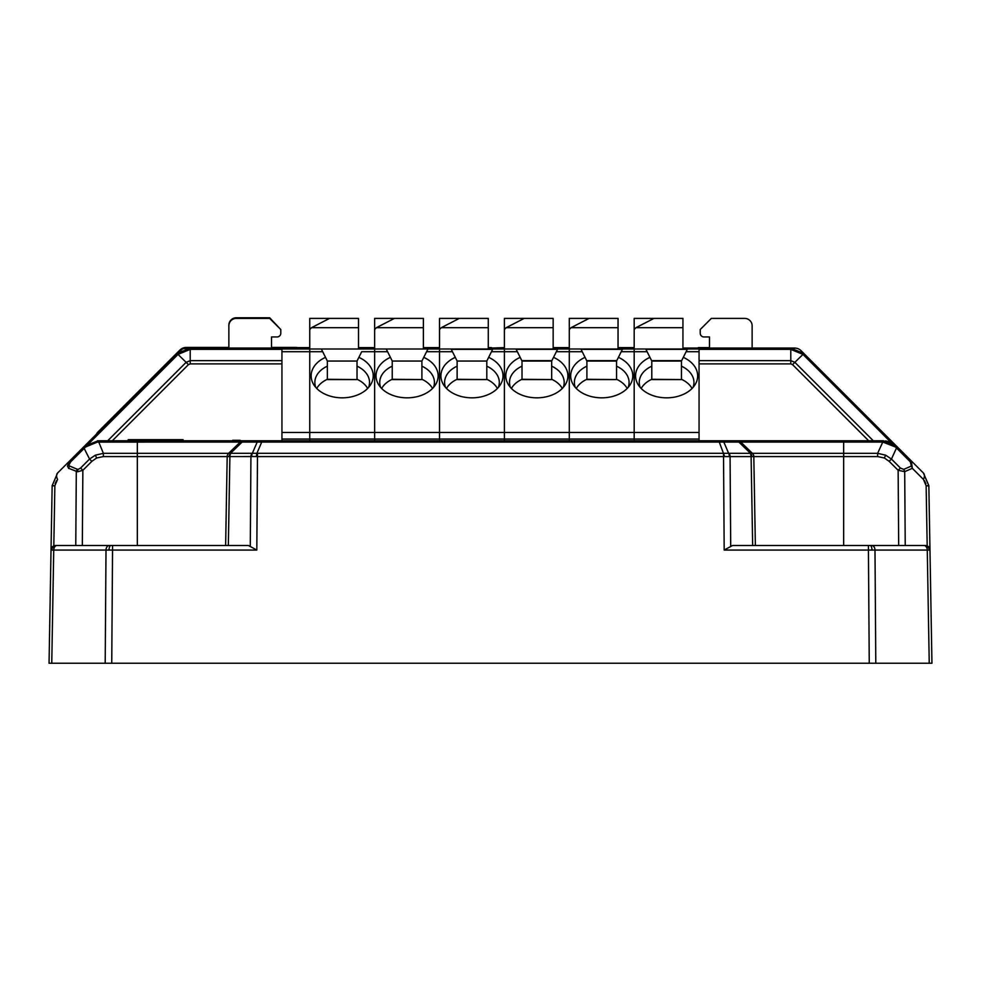 <?xml version="1.0" encoding="UTF-8"?>
<svg xmlns="http://www.w3.org/2000/svg" width="981" height="981" viewBox="0 0 981 981"><rect width="100%" height="100%" fill="white"/><g stroke="black" fill="none" stroke-linecap="round" stroke-linejoin="round"><path stroke-width="1.47" d="M423.387 349.003L423.387 318.408L394.411 318.408L376.41 327.679L374.632 329.53L374.632 440.763L374.632 439.047L309.751 439.047L309.751 440.763L309.751 439.047L281.939 439.047L281.939 440.763M374.632 329.53L374.632 318.408L399.157 318.408M374.632 336.949L374.632 333.246M488.28 349.003L488.28 318.408L459.304 318.408L441.291 327.679L439.525 329.53L439.525 349.003L309.751 349.003L309.751 439.047L309.751 432.486L281.939 432.486L281.939 439.047M427.937 349.003L421.904 361.045L421.904 379.586L421.904 361.045L427.937 349.003M553.161 349.003L553.161 318.408L524.185 318.408L506.184 327.679L504.406 329.53L504.406 349.003L439.525 349.003L439.525 440.763L439.525 439.047L374.632 439.047L374.632 432.486L309.751 432.486L309.751 351.713L281.939 351.713L281.939 432.486M386.22 349.003L390.401 357.354A31.049 21.962 0 0 0 378.617 384.662A31.049 21.962 0 0 0 407.078 397.832A31.049 21.962 0 0 0 435.539 384.662A31.049 21.962 0 0 0 423.755 357.354M390.401 357.354L392.241 361.045L421.904 361.045M392.241 379.586L421.904 379.586L392.241 379.291A27.345 19.338 0 0 0 381.634 388.464M392.241 361.045L392.241 379.291M432.523 388.464A27.345 19.338 0 0 0 421.904 379.291M392.241 366.183A27.345 19.338 0 0 0 379.733 382.431A27.345 19.338 0 0 0 380.653 387.409M433.504 387.409A27.345 19.338 0 0 0 434.424 382.431A27.345 19.338 0 0 0 421.904 366.183M504.406 329.53L504.406 318.408L528.931 318.408M504.406 336.949L504.406 333.246M618.042 349.003L618.042 318.408L589.066 318.408L571.065 327.679L569.287 329.53L569.287 349.003L504.406 349.003L504.406 440.763L504.406 439.047L439.525 439.047L439.525 432.486L374.632 432.486L374.632 351.713L361.695 351.713L358.862 357.354A31.049 21.962 0 0 1 370.646 384.662A31.049 21.962 0 0 1 342.197 397.832A31.049 21.962 0 0 1 313.736 384.662A31.049 21.962 0 0 1 325.52 357.354L321.339 349.003M557.699 349.003L551.678 361.045L551.678 379.586L551.678 361.045L557.699 349.003M682.935 349.003L682.935 318.408L653.959 318.408L635.946 327.679L634.18 329.53L634.18 349.003L569.287 349.003L569.287 440.763L569.287 439.047L504.406 439.047L504.406 432.486L439.525 432.486L439.525 351.713L426.576 351.713M515.994 349.003L520.175 357.354A31.049 21.962 0 0 0 508.391 384.662A31.049 21.962 0 0 0 536.852 397.832A31.049 21.962 0 0 0 565.301 384.662A31.049 21.962 0 0 0 553.529 357.354M520.175 357.354L522.015 361.045L551.678 361.045M522.015 379.586L551.678 379.586L522.015 379.291A27.345 19.338 0 0 0 511.395 388.464M522.015 361.045L522.015 379.291M562.297 388.464A27.345 19.338 0 0 0 551.678 379.291M522.015 366.183A27.345 19.338 0 0 0 509.507 382.431A27.345 19.338 0 0 0 510.427 387.409M563.266 387.409A27.345 19.338 0 0 0 564.185 382.431A27.345 19.338 0 0 0 551.678 366.183M439.525 329.53L439.525 318.408L464.038 318.408M439.525 336.949L439.525 333.246M439.525 349.003L439.525 351.713L452.462 351.713L451.101 349.003M492.818 349.003L486.797 361.045L486.797 379.586L486.797 361.045L492.818 349.003M504.406 349.003L504.406 432.486L569.287 432.486L569.287 439.047L634.18 439.047L634.18 440.763L634.18 432.486L634.18 439.047L699.061 439.047L699.061 440.763M452.462 351.713L455.282 357.354A31.049 21.962 0 0 0 443.498 384.662A31.049 21.962 0 0 0 471.959 397.832A31.049 21.962 0 0 0 500.42 384.662A31.049 21.962 0 0 0 488.636 357.354M455.282 357.354L457.134 361.045L486.797 361.045M457.134 379.586L486.797 379.586L457.134 379.291A27.345 19.338 0 0 0 446.514 388.464M457.134 361.045L457.134 379.291M497.404 388.464A27.345 19.338 0 0 0 486.797 379.291M457.134 366.183A27.345 19.338 0 0 0 444.614 382.431A27.345 19.338 0 0 0 445.546 387.409M498.385 387.409A27.345 19.338 0 0 0 499.304 382.431A27.345 19.338 0 0 0 486.797 366.183M358.506 349.003L358.506 318.408L329.53 318.408L311.529 327.679L309.751 329.53L309.751 351.713L322.688 351.713M309.751 329.53L309.751 318.408L334.276 318.408M309.751 336.949L309.751 333.246M361.695 351.713L357.023 361.045L357.023 379.586L357.023 361.045L358.862 357.354M374.632 349.003L374.632 351.713L387.581 351.713M325.52 357.354L327.36 361.045L357.023 361.045M327.36 379.586L357.023 379.586L327.36 379.291A27.345 19.338 0 0 0 316.74 388.464M327.36 361.045L327.36 379.291M367.642 388.464A27.345 19.338 0 0 0 357.023 379.291M327.36 366.183A27.345 19.338 0 0 0 314.852 382.431A27.345 19.338 0 0 0 315.772 387.409M368.611 387.409A27.345 19.338 0 0 0 369.53 382.431A27.345 19.338 0 0 0 357.023 366.183M281.939 355.097L281.939 349.003L309.751 349.003L281.939 349.003L281.939 351.713M569.287 329.53L569.287 318.408L593.812 318.408M569.287 336.949L569.287 333.246M569.287 349.003L569.287 432.486L634.18 432.486L634.18 351.713L634.18 432.486L699.061 432.486L699.061 439.047M622.592 349.003L616.559 361.045L616.559 379.586L616.559 361.045L622.592 349.003M699.061 432.486L699.061 349.003L634.18 349.003L634.18 351.713L621.231 351.713M580.875 349.003L585.056 357.354A31.049 21.962 0 0 0 573.272 384.662A31.049 21.962 0 0 0 601.733 397.832A31.049 21.962 0 0 0 630.194 384.662A31.049 21.962 0 0 0 618.41 357.354M585.056 357.354L586.896 361.045L616.559 361.045M586.896 379.586L616.559 379.586L586.896 379.291A27.345 19.338 0 0 0 576.288 388.464M586.896 361.045L586.896 379.291M627.178 388.464A27.345 19.338 0 0 0 616.559 379.291M586.896 366.183A27.345 19.338 0 0 0 574.388 382.431A27.345 19.338 0 0 0 575.307 387.409M628.159 387.409A27.345 19.338 0 0 0 629.079 382.431A27.345 19.338 0 0 0 616.559 366.183M634.18 329.53L634.18 318.408L658.692 318.408M634.18 336.949L634.18 333.246M634.18 349.003L634.18 351.713L647.117 351.713L645.756 349.003M687.473 349.003L681.452 361.045L681.452 379.586L681.452 361.045L687.473 349.003M647.117 351.713L649.937 357.354A31.049 21.962 0 0 0 638.153 384.662A31.049 21.962 0 0 0 666.614 397.832A31.049 21.962 0 0 0 695.075 384.662A31.049 21.962 0 0 0 683.291 357.354M649.937 357.354L651.789 361.045L681.452 361.045M651.789 379.586L681.452 379.586L651.789 379.291A27.345 19.338 0 0 0 641.169 388.464M651.789 361.045L651.789 379.291M692.059 388.464A27.345 19.338 0 0 0 681.452 379.291M651.789 366.183A27.345 19.338 0 0 0 639.269 382.431A27.345 19.338 0 0 0 640.201 387.409M693.04 387.409A27.345 19.338 0 0 0 693.959 382.431A27.345 19.338 0 0 0 681.452 366.183M128.204 440.763L128.204 439.684L128.204 440.763L128.204 439.684L183.079 439.684L183.079 440.763M269.652 318.408L236.286 318.408A7.419 7.419 -90 0 0 228.867 325.827L228.867 329.53L228.867 325.827A7.419 7.419 -90 0 1 236.286 318.408L269.652 318.408L236.286 318.408A7.419 7.419 -90 0 0 228.867 325.827L228.867 329.53L228.867 325.827A7.419 7.419 -90 0 1 236.286 318.408L269.652 318.408L236.286 318.408A7.419 7.419 -90 0 0 228.867 325.827L228.867 329.53L228.867 325.827A7.419 7.419 -90 0 1 236.286 318.408L269.652 318.408L236.286 318.408A7.419 7.419 -90 0 0 228.867 325.827L228.867 329.53L228.867 325.827A7.419 7.419 -90 0 1 236.286 318.408L269.652 318.408L236.286 318.408A7.419 7.419 -90 0 0 228.867 325.827L228.867 329.53L228.867 325.827A7.419 7.419 -90 0 1 236.286 318.408L269.652 318.408L236.286 318.408A7.419 7.419 -90 0 0 228.867 325.827L228.867 329.53L228.867 325.827A7.419 7.419 -90 0 1 236.286 318.408L269.652 318.408L236.286 318.408A7.419 7.419 -90 0 0 228.867 325.827L228.867 348.071L228.867 325.827A7.419 7.419 -90 0 1 236.286 318.408L269.652 318.408L280.787 329.53L280.787 333.246A3.703 3.703 -90 0 1 277.071 336.949L271.516 336.949L277.071 336.949L271.516 336.949L277.071 336.949L271.516 336.949L271.516 348.071M709.484 336.949L709.496 348.071L709.496 336.949L709.496 348.071L709.484 336.949L709.484 348.071L709.484 336.949L709.484 348.071L709.484 336.949L709.484 348.071L709.484 336.949L709.484 348.071L709.484 336.949L709.484 348.071L709.484 336.949L709.484 348.071L709.484 336.949L703.917 336.949L709.484 336.949M711.348 318.408L700.213 329.53L700.213 333.246A3.703 3.703 90 0 0 703.917 336.949A3.703 3.703 90 0 1 700.213 333.246A3.703 3.703 90 0 0 703.929 336.949A3.703 3.703 90 0 1 700.226 333.246A3.703 3.703 90 0 0 703.929 336.949A3.703 3.703 90 0 1 700.226 333.246A3.703 3.703 90 0 0 703.929 336.949A3.703 3.703 90 0 1 700.226 333.246A3.703 3.703 90 0 0 703.929 336.949A3.703 3.703 90 0 1 700.226 333.246A3.703 3.703 90 0 0 703.929 336.949A3.703 3.703 90 0 1 700.226 333.246A3.703 3.703 90 0 0 703.929 336.949A3.703 3.703 90 0 1 700.226 333.246A3.703 3.703 90 0 0 703.929 336.949A3.703 3.703 90 0 1 700.213 333.246A3.703 3.703 90 0 0 703.929 336.949A3.703 3.703 90 0 1 700.213 333.246L700.213 329.53L700.213 333.246L700.213 329.53L700.213 333.246L700.213 329.53L711.335 318.408L700.213 329.53L711.335 318.408L700.226 329.53L700.226 333.246L700.226 329.53L700.226 333.246L700.226 329.53L700.226 333.246L700.226 329.53L700.226 333.246L700.226 329.53L700.226 333.246L700.226 329.53L700.226 333.246L700.226 329.53L711.348 318.408L700.226 329.53L711.348 318.408L700.226 329.53L711.348 318.408L700.226 329.53L711.348 318.408L700.226 329.53L711.348 318.408L700.226 329.53L711.348 318.408L700.226 329.53L711.348 318.408L700.226 329.53L711.348 318.408L700.226 329.53L711.348 318.408L700.226 329.53L711.348 318.408L700.226 329.53L711.348 318.408L700.226 329.53L711.348 318.408L700.213 329.53L711.348 318.408L700.213 329.53L711.348 318.408L700.213 329.53L711.348 318.408L700.213 329.53L711.348 318.408L744.714 318.408A7.419 7.419 90 0 1 752.133 325.827L752.133 348.071M794.635 348.071L790.796 348.071L803.905 353.503L801.195 350.781A9.27 9.27 90 0 0 794.635 348.071M177.291 353.307L179.817 350.781A9.27 9.27 90 0 1 186.365 348.071L182.822 348.782L190.204 348.071L182.822 348.782L177.279 353.319L179.817 350.781A9.27 9.27 90 0 1 186.365 348.071L190.204 348.071L182.822 348.782L190.204 348.071L186.365 348.071A9.27 9.27 90 0 0 179.817 350.781A9.27 9.27 -90 0 1 186.365 348.071L182.822 348.782L177.291 353.307L179.817 350.781A9.27 9.27 -90 0 1 186.365 348.071L182.822 348.782L177.291 353.307L179.817 350.781A9.27 9.27 -90 0 1 186.365 348.071A9.27 9.27 90 0 0 179.817 350.781A9.27 9.27 -90 0 1 186.365 348.071L182.822 348.782L177.303 353.295L179.817 350.781A9.27 9.27 -90 0 1 186.365 348.071L182.822 348.782L177.291 353.307L179.817 350.781A9.27 9.27 -90 0 1 186.365 348.071A9.27 9.27 90 0 0 179.817 350.781A9.27 9.27 -90 0 1 186.365 348.071L309.751 348.071M277.071 336.949L271.516 336.949M107.702 440.763L186.145 362.32L190.204 360.64L190.204 349.371L178.027 354.411L90.166 442.284L84.403 446.196L177.095 353.503L190.204 348.071L182.822 348.782L179.805 350.781A9.27 9.27 90 0 1 186.365 348.071L182.822 348.782L190.204 348.071L182.822 348.782L179.805 350.781A9.27 9.27 90 0 1 186.365 348.071L190.204 348.071L182.822 348.782L177.242 353.356M182.822 348.782L179.805 350.781L182.822 348.782M271.516 347.433L295.845 347.433A9.27 9.27 -90 0 1 299.217 348.071M95.402 435.196L96.408 434.178A9.27 9.27 90 0 1 98.112 431.848L154.716 375.245L98.112 431.848A9.27 9.27 90 0 0 96.408 434.178A9.27 9.27 -90 0 1 98.112 431.848L179.805 350.156A9.27 9.27 90 0 1 186.365 347.433L201.068 347.433L186.365 347.433A9.27 9.27 90 0 0 179.805 350.156L154.716 375.245L179.805 350.156A9.27 9.27 -90 0 1 186.365 347.433L182.822 348.145L179.805 350.156L138.333 391.627L179.805 350.156L182.822 348.145L186.365 347.433L228.867 347.433L228.867 325.189A7.419 7.419 -90 0 1 236.286 317.77L269.652 317.77L236.286 317.77L269.652 317.77L280.774 329.53M228.867 347.433L222.38 347.433L228.867 347.433L228.867 325.189A7.419 7.419 -90 0 1 236.286 317.77L269.652 317.77M154.716 375.245L138.333 391.627L154.716 375.245M95.365 455.172L96.641 457.992L91.846 461.328L82.858 470.304L77.56 471.775L68.67 468.317L67.431 466.122L69.663 460.935L70.644 461.867L68.854 465.141L69.651 466.061L77.916 469.507L80.577 468.047L89.553 459.059L95.365 455.172L103.373 453.332L228.598 453.332L240.259 442.063L97.377 442.1L85.592 446.993L70.644 461.867M869.252 663.23L868.43 550.059L724.186 550.059L732.549 545.51L925.341 545.51A4.635 4.635 0 0 1 929.976 550.059A4.635 4.635 0 0 0 927.192 545.89L929.976 550.059L928.848 485.803L923.428 473.026L928.848 485.669L931.95 663.23L49.05 663.23L51.024 550.059A4.635 4.635 0 0 1 55.659 545.51L75.77 545.51L76.297 471.653A4.635 3.151 -66.4 0 1 77.291 469.384M137.34 545.51L137.34 456.582L103.373 456.582L103.373 453.332L98.223 440.763L883.489 440.763L896.597 446.196L890.834 442.284L802.973 354.411L790.796 349.371L699.061 349.371M843.66 545.51L843.66 442.063L740.741 442.063L752.402 453.332L877.627 453.332L885.635 455.172L891.447 459.059L889.154 461.328L884.359 457.992L877.627 456.582L257.488 456.582L256.814 550.059L51.024 550.059L52.152 485.803L51.024 550.059L53.808 545.89L54.875 485.472M751.152 456.582A4.635 3.299 -90.6 0 0 750.122 453.332L752.366 453.296A4.635 4.562 134 0 1 753.751 456.545M257.488 453.332L257.488 456.582L256.348 456.545L256.912 453.296L728.638 453.296A4.635 2.82 98.7 0 1 729.214 456.545M55.659 545.51L248.451 545.51L256.814 550.059M52.152 485.669L57.572 473.026A9.27 5.261 45 0 0 57.572 479.415L54.862 485.742L52.152 485.669M870.208 545.51A4.635 1.778 90 0 1 871.974 550.059L868.43 550.059L868.43 545.51L890.012 545.51M885.598 440.886L890.834 442.284M699.061 360.64L790.796 360.64L794.855 362.32L803.905 353.503L923.428 473.026A9.27 5.261 -45 0 1 923.428 479.415L912.33 468.317L904.703 471.653L898.142 470.304L889.154 461.328M755.37 545.51L753.813 456.582L755.37 545.51M256.348 456.545L227.187 456.582L225.63 545.51L227.187 456.582A4.635 4.635 0 0 1 228.598 453.332L240.259 442.063L242.148 442.063L230.523 453.296L256.912 453.296L261.731 442.063L242.148 442.063A4.635 3.274 90 0 1 244.428 440.763M90.988 545.51L82.318 545.51L82.858 470.304L80.577 468.047M925.341 545.51L905.23 545.51L904.703 471.653A4.635 3.151 66.4 0 0 903.709 469.384L911.349 466.061L910.356 461.867L911.337 460.935L912.33 468.317A4.635 3.151 66.4 0 0 911.349 466.061M98.223 440.763L84.403 446.196L57.572 473.026L52.152 485.803L54.862 485.803M910.356 461.867L896.499 448.01L891.447 459.059L900.423 468.047L903.709 469.384M868.676 440.763L792.538 364.613L790.796 363.89L699.061 363.89M281.939 363.89L190.204 363.89L188.462 364.613L112.325 440.763M201.461 440.763L179.376 440.763M751.863 456.545A4.635 3.642 78.8 0 0 750.477 453.296L738.852 442.063L740.741 442.063A4.635 4.635 0 0 0 737.516 440.763L736.572 440.763A4.635 3.274 -90 0 1 738.852 442.063L719.269 442.063L719.269 440.763M160.835 439.684L160.835 440.763L192.35 440.763M68.67 461.928L83.826 446.772M897.174 446.772L901.784 451.37L896.597 446.196L895.408 446.993L882.777 442.063L882.777 440.763M901.784 451.37L912.355 461.941M358.506 348.071L374.632 348.071M423.387 348.071L439.525 348.071M488.28 348.071L504.406 348.071M553.161 348.071L569.287 348.071M618.042 348.071L634.18 348.071M682.935 348.071L790.796 348.071L790.796 363.89M227.249 456.545A4.635 4.562 -134 0 1 228.634 453.296L230.523 453.296A4.635 3.642 -78.8 0 0 229.137 456.545M897.492 447.078L896.499 448.01L895.408 446.993M210.89 440.763L261.731 440.763L261.731 442.063L719.269 442.063L724.652 456.545M251.786 456.545A4.635 2.82 -98.7 0 1 252.362 453.296L257.181 442.063A4.635 3.274 90 0 1 259.462 440.763M752.402 453.332A4.635 4.635 0 0 1 753.813 456.582A4.635 4.635 -46 0 0 752.402 453.332M843.66 440.763L843.66 442.063L882.777 442.063L877.627 453.332L877.627 456.582M900.423 468.047L898.142 470.304L898.682 545.51M91.846 461.328L89.553 459.059L83.508 447.078M68.572 468.415L68.67 468.317A4.635 3.151 -66.4 0 1 69.651 466.061M84.403 446.196L85.592 446.993M243.484 440.763A4.635 4.635 0 0 0 240.259 442.063M752.66 545.51L751.103 456.582A4.635 3.274 90 0 0 750.097 453.332L728.638 453.296L723.819 442.063A4.635 3.274 -90 0 0 721.538 440.763M553.161 347.605L569.287 347.605M618.042 347.605L634.18 347.605M358.506 347.605L374.632 347.605M423.387 347.605L439.525 347.605M698.337 348.071L683.279 348.071M698.337 347.605L709.484 347.605M309.751 347.605L297.586 347.605M504.406 347.605L491.42 348.071M491.42 347.605L488.28 347.605M248.205 440.763L240.222 440.763M233.196 440.763L223.742 440.763M240.222 440.297L232.705 440.297M423.387 327.679L376.41 327.679M553.161 327.679L506.184 327.679M582.236 351.713L556.35 351.713M517.343 351.713L491.456 351.713M488.28 327.679L441.291 327.679M358.506 327.679L311.529 327.679M618.042 327.679L571.065 327.679M682.935 327.679L635.946 327.679M699.061 351.713L686.111 351.713M150.461 439.684L150.461 440.763M67.431 466.122A4.635 2.955 -10.2 0 1 68.854 465.141M77.56 471.775A4.635 2.649 -90.3 0 1 77.916 469.507M103.373 456.582L96.641 457.992M885.635 455.172L884.359 457.992M250.977 456.582L250.928 456.582A4.635 3.25 -90.6 0 1 251.958 453.332A4.635 3.274 -90 0 0 250.928 456.582L250.29 545.89M257.414 456.582L257.451 453.332M56.015 545.51A4.635 4.28 90 0 0 51.735 550.059M51.76 663.23L53.734 550.059A4.635 3.274 -90 0 1 57.021 545.51M110.792 545.51A4.635 1.778 90 0 0 109.026 550.059M111.748 663.23L112.57 545.51M929.24 663.23L927.266 550.059L871.974 550.059M875.8 663.23L874.991 550.059A4.635 3.274 -90 0 0 871.704 545.51M924.985 545.51A4.635 4.28 90 0 1 929.265 550.059L927.266 550.059A4.635 3.274 -90 0 0 923.979 545.51M929.976 550.059L929.265 550.059M928.848 485.669L926.138 485.742L923.428 479.415M927.192 545.89L926.125 485.436M926.138 485.803L928.848 485.803M227.187 456.582L137.34 456.582L137.34 440.763M230.903 453.332A4.635 3.274 -90 0 0 229.897 456.582L228.34 545.51M729.067 453.332A4.635 3.274 90 0 1 730.072 456.582L730.71 545.89M188.462 364.613L177.095 353.503M55.132 483.743L56.444 480.776M924.556 480.776L925.868 483.743M190.204 363.89L190.204 360.64L281.939 360.64M521.806 360.64L551.886 360.64M586.699 360.64L616.767 360.64M651.58 360.64L681.648 360.64M687.289 349.371L645.952 349.371M622.395 349.371L581.059 349.371M557.515 349.371L516.178 349.371M492.634 349.371L451.297 349.371M281.939 349.371L190.204 349.371L190.204 348.071M105.2 663.23L106.009 550.059A4.635 3.274 -90 0 1 109.296 545.51M724.186 550.059L723.512 453.332M792.538 364.613L794.855 362.32L873.298 440.763M883.623 442.1L883.489 440.763M97.511 440.763L97.377 442.1"/></g></svg>
